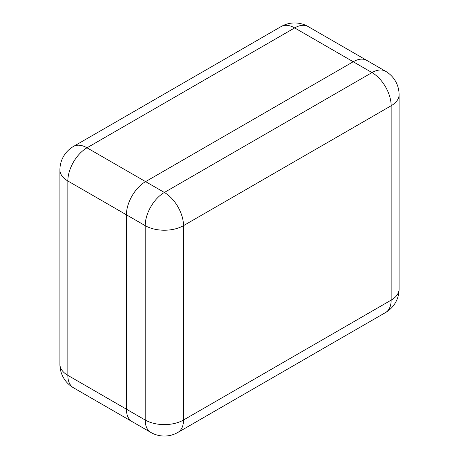 <?xml version="1.0" encoding="UTF-8"?>
<svg xmlns="http://www.w3.org/2000/svg" width="459" height="459" viewBox="0 0 459 459"><rect width="100%" height="100%" fill="white"/><g stroke="black" fill="none" stroke-linecap="round" stroke-linejoin="round"><path stroke-width="0.69" d="M353.229 61.741L145.583 181.626A27.087 15.64 120 0 0 126.426 214.806L126.426 409.181A27.087 15.64 120 0 0 132.037 421.58A27.087 15.64 -60 0 1 126.426 409.181L126.426 214.806A27.087 15.64 -60 0 1 145.583 181.626L353.229 61.741A27.087 15.64 -60 0 1 366.775 60.399A27.087 15.64 120 0 0 353.229 61.741L294.644 27.919L86.998 147.804L164.356 192.464L372.002 72.579L353.229 61.741M126.426 214.806L67.846 180.984L67.846 375.359L145.199 420.019L145.199 225.644L126.426 214.806M73.451 146.461A27.087 15.64 -120 0 1 86.998 147.804A27.087 15.64 120 0 0 67.846 180.984A27.087 15.64 180 0 1 59.911 169.922A27.087 27.087 0 0 1 73.451 146.461L281.103 26.582A27.087 15.64 60 0 1 294.644 27.919A27.087 15.64 120 0 1 308.19 26.582L385.549 71.243A27.087 15.64 -60 0 0 372.002 72.579A27.087 15.64 -120 0 1 391.154 105.759L183.508 225.644L183.508 420.019L391.154 300.134L391.154 105.759A27.087 15.64 -0 0 0 399.089 94.697A27.087 27.087 0 0 0 385.549 71.243M59.911 169.922L59.911 364.303A27.087 15.64 180 0 0 67.846 375.359A27.087 15.64 120 0 0 73.451 387.757L150.81 432.418A27.087 15.64 -60 0 1 145.199 420.019A27.087 15.64 -0 0 0 183.508 420.019A27.087 15.64 -120 0 1 177.897 432.418L385.549 312.539A27.087 27.087 0 0 0 399.089 289.078L399.089 94.697M145.199 225.644A27.087 15.64 -60 0 1 164.356 192.464A27.087 15.64 60 0 1 183.508 225.644A27.087 15.64 -0 0 1 145.199 225.644M399.089 289.078A27.087 15.64 -0 0 1 391.154 300.134A27.087 15.64 60 0 1 385.549 312.539M308.19 26.582A27.087 27.087 0 0 0 281.103 26.582M59.911 364.303A27.087 27.087 0 0 0 73.451 387.757M150.81 432.418A27.087 27.087 0 0 0 177.897 432.418"/></g></svg>
